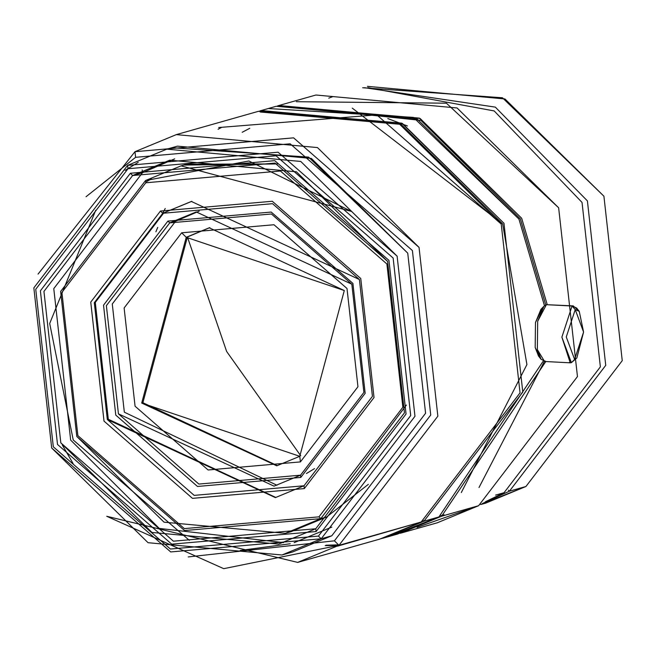 <?xml version="1.0" encoding="UTF-8"?>
<svg xmlns="http://www.w3.org/2000/svg" width="655" height="655" viewBox="0 0 655 655"><rect width="100%" height="100%" fill="white"/><g stroke="black" fill="none" stroke-linecap="round" stroke-linejoin="round"><path stroke-width="0.98" d="M573.191 305.885L546.376 304.681L573.191 305.885L577.915 310.069M575.368 359.145L571.373 362.682L569.121 362.567L571.373 362.682L576.826 358.015L571.373 362.682L574.623 359.448L583.58 332.06L576.826 358.015M575.229 309.586L579.249 311.346L583.58 332.06L575.229 309.586L566.272 336.973L574.623 359.448L566.272 336.973L575.229 309.586L572.061 306.016L575.229 309.586M579.249 311.346L576.629 308.014L572.061 306.016L561.884 337.137L571.373 362.682L570.235 362.821L561.884 337.137L572.061 306.016L546.376 304.681L537.689 321.269L537.346 349.598L544.559 361.486L570.235 362.821M299.761 456.306L344.301 290.533L209.24 227.793L186.241 237.298L209.829 227.621L187.42 236.963L142.888 402.727L277.352 465.639L142.888 402.727L187.42 236.963L226.63 351.448L187.42 236.963L186.241 237.298L344.301 290.533L299.761 456.306L300.416 461.906L357.949 386.745L347.003 288.503L273.978 224.739L181.656 232.803L186.241 237.298L181.656 232.803L273.978 224.739L347.003 288.503L357.949 386.745L300.416 461.906L208.093 469.979L135.069 406.215L124.122 307.973L181.656 232.803L124.122 307.973L135.069 406.215L208.093 469.979L300.416 461.906L299.761 456.306L141.701 403.062L186.241 237.298L141.701 403.062L276.762 465.811L299.761 456.306M300.53 475.186L363.893 392.402L351.833 284.213L196.238 211.925L169.743 222.872L175.638 221.202L199.202 211.123L175.638 221.202L169.743 222.872L271.416 213.989L351.833 284.213L363.893 392.402L300.53 475.186L300.792 477.43L365.171 393.319L352.914 283.402L271.211 212.056L167.909 221.079L169.743 222.872L167.909 221.079L271.211 212.056L352.914 283.402L365.171 393.319L300.792 477.43L197.491 486.46L115.779 415.114L103.531 305.189L167.909 221.079L103.531 305.189L115.779 415.114L197.491 486.46L300.792 477.43L300.53 475.186L198.858 484.07L118.432 413.854L106.372 305.656L169.743 222.872L106.372 305.656L118.432 413.854L274.036 486.141L300.53 475.186M314.523 468.612L306.425 473.516M303.994 485.781L372.425 396.373L359.407 279.529L191.358 201.453L162.743 213.284L191.849 201.314L162.743 213.284L272.546 203.689L359.407 279.529L372.425 396.373L303.994 485.781L304.313 488.589L374.021 397.519L360.758 278.514L272.292 201.265L160.45 211.041L162.743 213.284L160.45 211.041L272.292 201.265L360.758 278.514L374.021 397.519L304.313 488.589L192.48 498.357L104.014 421.116L90.75 302.102L160.45 211.041L90.75 302.102L104.014 421.116L192.48 498.357L304.313 488.589L303.994 485.781L194.183 495.376L107.33 419.536L94.304 302.692L162.743 213.284L94.304 302.692L107.33 419.536L275.37 497.612L303.994 485.781M318.969 516.844L184.35 528.61L77.871 435.632L61.906 292.384L145.803 182.778L145.541 180.534L60.628 291.467L76.791 436.451L184.554 530.542L320.794 518.637L318.969 516.844L320.794 518.637L285.293 533.317L164.037 522.182L76.791 436.451L60.628 291.467L145.541 180.534L181.05 165.862L351.481 211.426L248.892 160.991L145.541 180.534L145.803 182.778L280.414 171.02L386.892 263.99L402.866 407.238L318.969 516.844L402.866 407.238L386.892 263.99L280.414 171.02L145.803 182.778L61.906 292.384L77.871 435.632L184.35 528.61L318.969 516.844M151.33 178.897L145.729 182.147L151.33 178.897M285.293 533.317L291.074 531.672L326.583 517L320.794 518.637L326.583 517L368.347 484.348M174.689 158.854L142.487 172.724L174.689 158.854M142.241 170.57L142.16 169.923M315.759 528.749L404.471 412.855L387.588 261.386L296.437 171.806L169.751 160.18L132.654 175.515L142.487 172.724L132.654 175.515L275.002 163.079L387.588 261.386L404.471 412.855L315.759 528.749L316.087 531.557L406.067 414.001L388.939 260.371L274.74 160.655L130.361 173.264L132.654 175.515L130.361 173.264L274.74 160.655L388.939 260.371L406.067 414.001L316.087 531.557L171.708 544.166L57.509 444.458L40.389 290.82L130.361 173.264L40.389 290.82L57.509 444.458L171.708 544.166L316.087 531.557L315.759 528.749L173.419 541.186L60.825 442.878L43.942 291.409L132.654 175.515L43.942 291.409L60.825 442.878L151.985 532.458L278.662 544.084L315.759 528.749M318.436 536.093L170.398 549.029L53.309 446.792L35.747 289.264L128.012 168.728L127.619 165.363L33.839 287.881L51.688 448.012L170.709 551.936L321.187 538.787L318.436 536.093L321.187 538.787L281.969 554.998L148.055 542.7L51.688 448.012L33.839 287.881L127.619 165.363L166.837 149.152L300.76 161.449L397.118 256.146L414.967 416.269L321.187 538.787L331.807 535.774L321.187 538.787L414.967 416.269L397.118 256.146L278.097 152.214L127.619 165.363L128.012 168.728L276.05 155.792L393.139 258.037L410.701 415.565L318.436 536.093L410.701 415.565L393.139 258.037L276.05 155.792L128.012 168.728L35.747 289.264L53.309 446.792L170.398 549.029L318.436 536.093M138.238 162.35L125.097 170.382L138.238 162.35M281.969 554.998L292.589 551.985L331.807 535.774L425.586 413.256L407.738 253.133L425.586 413.256L331.807 535.774M334.418 540.825L188.231 556.938L334.418 540.825L339.003 545.312L334.418 540.825L430.736 414.992L412.404 250.537L430.736 414.992L334.418 540.825M86.042 196.729L135.626 157.306L134.971 151.698L38.039 274.118L134.971 151.698L176.31 134.619L317.47 147.572L419.044 247.385L437.851 416.171L339.003 545.312L297.665 562.399L106.74 516.279L223.723 568.671L339.003 545.312L421.19 521.994L339.003 545.312L437.851 416.171L419.044 247.385L293.587 137.845L134.971 151.698L135.626 157.306L290.165 143.805L412.404 250.537L290.165 143.805L135.626 157.306L86.042 196.729M297.665 562.399L379.851 539.081L421.19 521.994L337.464 546.164M325.191 545.623L338.75 545.451M381.226 538.688L423.941 521.216L423.032 520.316L423.941 521.216L382.61 538.304L397.552 534.062L438.891 516.975L423.941 521.216L438.891 516.975L390.036 536.027M162.628 213.35L165.232 208.503L162.628 213.35M157.708 227.383L155.898 231.796M441.642 516.197L545.795 361.552L441.642 516.197L440.725 515.297L441.642 516.197L400.303 533.276L437.27 522.796L478.608 505.709L441.642 516.197L478.608 505.709L417.112 527.365M441.036 515.763L444.098 514.805M485.33 501.796L504.047 492.707L495.606 495.098L504.047 492.707L485.33 501.796M482.473 503.507L509.418 491.184L508.419 490.202L509.418 491.184L482.473 503.507M480.639 504.563L485.658 503.138L525.932 486.493L509.418 491.184L525.932 486.493L480.876 504.432M300.727 455.765L226.63 351.448L300.727 455.765M362.665 87.745L502.45 97.775L603.918 196.213L622.25 360.659L525.932 486.493L622.25 360.659L603.918 196.213L504.948 98.954L367.414 86.329M364.516 87.696L495.336 107.125L587.404 200.897L605.736 365.351L509.418 491.184L605.736 365.351L587.404 200.897L495.336 107.125L364.516 87.696M328.761 98.152L332.617 96.711M367.848 87.647L494.189 110.941L582.033 202.42L600.365 366.874L504.047 492.707L600.365 366.874L582.033 202.42L494.189 110.941L367.848 87.647M296.355 101.705L446.407 103.195L558.641 207.782L577.456 376.568L478.608 505.709L577.456 376.568L558.641 207.782L457.075 107.969L315.915 95.016L278.948 105.496L420.109 118.457L521.683 218.271L547.203 304.55L521.683 218.271L419.388 118.113L277.573 105.897L278.948 105.496M282.01 105.848L420.928 120.389L520.348 218.901L545.762 304.919L520.348 218.901M544.338 361.462L479.01 487.517L544.338 361.462M387.768 118.563L407.426 125.973M249.776 128.29L242.186 132.285M268.771 108.55L413.42 117.392L518.924 219.057L544.485 305.746L518.924 219.057L417.358 119.243L276.197 106.282L261.255 110.523L402.407 123.476L503.982 223.29L522.796 392.075L423.941 521.216L522.796 392.075L503.982 223.29L401.695 123.132L259.879 110.916L261.255 110.523M543.216 361.134L438.891 516.975L543.216 361.134M260.191 112.013L401.089 124.376L502.655 223.92L526.923 364.581L461.308 492.544L526.923 364.581L502.655 223.92L352.259 108.132M338.553 544.87L326.051 545.206M221.546 127.406L218.082 129.281M218.704 127.537L376.764 114.862L501.231 224.076L520.045 392.853L421.19 521.994L520.045 392.853L501.231 224.076L399.656 124.262L258.504 111.301L176.31 134.619M73.106 463.593L62.307 444.999M172.167 147.727L308.587 157.118L407.738 253.133L311.379 158.436L177.456 146.147L166.837 149.152M283.558 542.618L159.271 528.421L70.658 440.086L53.776 288.618L142.487 172.724L53.776 288.618L70.658 440.086L159.271 528.421L283.558 542.618M240.156 550.462L290.255 543.756M189.328 540.334L73.237 439.996L49.69 323.496L95.695 210.28L49.69 323.496L73.237 439.996L189.328 540.334M294.169 542.651L331.815 527.095M183.949 165.068L277.45 163.922L186.839 164.225L181.05 165.862M406.403 405.044L320.794 518.637L406.403 405.044M275.861 497.473L108.312 419.257L95.286 302.413L163.725 213.006L95.286 302.413L108.312 419.257L275.861 497.473M276.967 485.265L124.335 412.175L112.275 303.985L175.638 221.202L112.275 303.985L124.335 412.175L276.967 485.265M543.871 306.319L540.924 309.356L535.479 322.514L535.176 347.445L538.5 356.025L541.12 359.349L537.346 349.598L537.689 321.269L543.871 306.319L546.376 304.681M545.689 361.355L541.12 359.349M539.835 357.302L535.176 347.445L535.479 322.514L542.381 308.227"/></g></svg>
